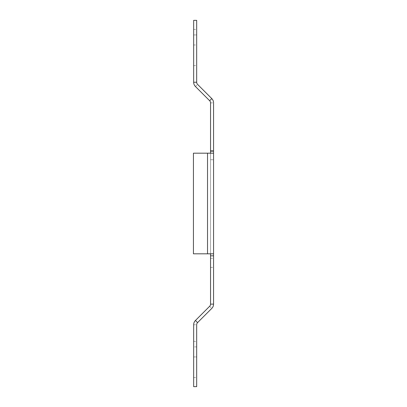 <?xml version="1.0" encoding="UTF-8"?>
<svg xmlns="http://www.w3.org/2000/svg" width="407" height="407" viewBox="0 0 407 407"><rect width="100%" height="100%" fill="white"/><g stroke="black" fill="none" stroke-linecap="round" stroke-linejoin="round"><path stroke-width="0.31" stroke-dasharray="2.04 1.53" d="M193.661 386.65L193.661 324.766A6.039 6.039 0 0 1 195.431 320.492L209.661 306.262A3.017 3.017 0 0 0 210.546 304.131L210.546 255.825L213.563 255.825L210.546 255.825L213.563 255.825L213.563 304.131A6.039 6.039 0 0 1 211.793 308.399L197.563 322.629A3.017 3.017 0 0 0 196.678 324.766L196.678 386.65L193.661 386.65M193.661 346.901L193.661 377.594L193.661 341.366L193.661 377.594L193.661 341.366L193.661 346.901L196.678 346.901L196.678 356.939L196.678 341.366L196.678 377.594L196.678 341.366L196.678 377.594L196.678 341.366L196.678 346.901L193.661 346.901M196.678 356.939L196.678 377.594L196.678 356.939L193.661 356.939L196.678 356.939M213.563 255.825L213.563 253.815L193.437 253.815L193.437 153.185L210.546 153.185L193.437 153.185L193.437 253.815L213.563 253.815L210.546 253.815L210.546 102.869A3.017 3.017 0 0 0 209.661 100.738L195.431 86.508A6.039 6.039 0 0 1 193.661 82.234L193.661 20.35L196.678 20.35L196.678 82.234A3.017 3.017 0 0 0 197.563 84.371L211.793 98.601A6.039 6.039 0 0 1 213.563 102.869L213.563 153.185L210.546 153.185L210.546 255.825M193.661 44.979L193.661 65.634L193.661 29.406L193.661 65.634L193.661 29.406L193.661 65.634L193.661 29.406L193.661 44.979L196.678 44.979L196.678 65.634L196.678 29.406L196.678 65.634L196.678 29.406L196.678 44.979L193.661 44.979M196.678 34.941L196.678 29.406L196.678 34.941L193.661 34.941L196.678 34.941M213.563 253.815L213.563 153.185L210.546 153.185M213.563 262.871L213.563 258.343L213.563 262.871M213.563 155.199L213.563 150.671L213.563 155.199M210.546 262.871L210.546 258.343L210.546 262.871M210.546 155.199L210.546 150.671L210.546 155.199M210.546 151.175L213.563 151.175M210.546 253.815L193.437 253.815L193.437 153.185L213.563 153.185M193.661 324.766L196.678 324.766M209.661 306.262L211.793 308.399M195.431 86.508L197.563 84.371M207.524 253.815L207.524 153.185M210.546 102.869L213.563 102.869M193.661 341.366L196.678 341.366M193.661 377.594L196.678 377.594M193.661 65.634L196.678 65.634M193.661 29.406L196.678 29.406M210.546 267.399L213.563 267.399M210.546 258.343L213.563 258.343M210.546 159.727L213.563 159.727L210.546 159.727M210.546 150.671L213.563 150.671L210.546 150.671"/><path stroke-width="0.61" d="M210.546 253.815L210.546 304.131A3.017 3.017 0 0 1 209.661 306.262L195.431 320.492A6.039 6.039 0 0 0 193.661 324.766L193.661 386.65L196.678 386.65L196.678 324.766A3.017 3.017 0 0 1 197.563 322.629L211.793 308.399A6.039 6.039 0 0 0 213.563 304.131L213.563 151.175L210.546 151.175L210.546 153.185M193.661 82.234L196.678 82.234L196.678 20.35L193.661 20.35L193.661 82.234A6.039 6.039 0 0 0 195.431 86.508L209.661 100.738A3.017 3.017 0 0 1 210.546 102.869L210.546 151.175M196.678 82.234A3.017 3.017 0 0 0 197.563 84.371L211.793 98.601A6.039 6.039 0 0 1 213.563 102.869L213.563 151.175M213.563 153.185L193.437 153.185L193.437 253.815L213.563 253.815M210.546 255.825L213.563 255.825M195.431 320.492L197.563 322.629M209.661 100.738L211.793 98.601M207.524 253.815L207.524 153.185M210.546 304.131L213.563 304.131"/></g></svg>
